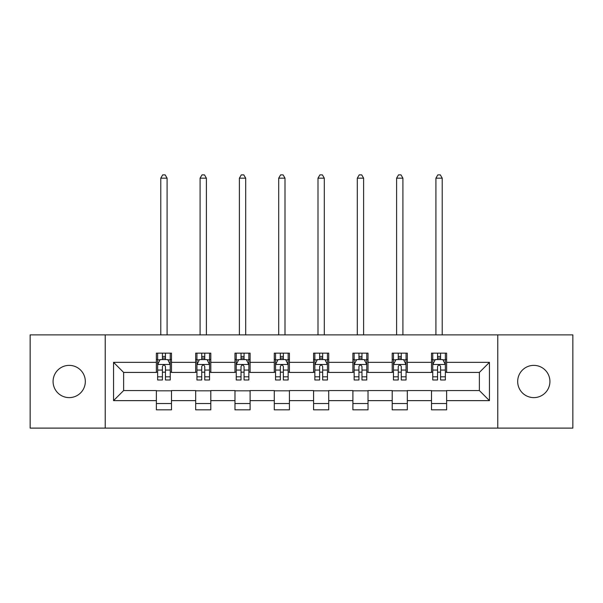 <?xml version="1.0" encoding="UTF-8"?>
<svg xmlns="http://www.w3.org/2000/svg" width="603" height="603" viewBox="0 0 603 603"><rect width="100%" height="100%" fill="white"/><g stroke="black" fill="none" stroke-linecap="round" stroke-linejoin="round"><path stroke-width="0.9" d="M533.798 365.373A16.123 16.123 0 0 0 517.675 381.495A16.123 16.123 0 0 0 533.798 397.618A16.123 16.123 0 0 0 549.921 381.495A16.123 16.123 0 0 0 533.798 365.373M69.202 365.373A16.123 16.123 0 0 0 53.079 381.495A16.123 16.123 0 0 0 69.202 397.618A16.123 16.123 0 0 0 85.325 381.495A16.123 16.123 0 0 0 69.202 365.373M497.769 428.107L572.85 428.107L572.85 334.884L497.769 334.884L497.769 428.107L105.231 428.107L105.231 334.884L30.15 334.884L30.15 428.107L105.231 428.107M497.769 334.884L105.231 334.884M446.619 362.343L446.619 353.147L431.507 353.147L431.507 362.343L407.319 362.343L407.319 353.147L392.199 353.147L392.199 362.343L368.018 362.343L368.018 353.147L352.898 353.147L352.898 362.343L328.71 362.343L328.71 353.147L313.59 353.147L313.59 362.343L289.41 362.343L289.41 353.147L274.29 353.147L274.29 362.343L250.102 362.343L250.102 353.147L234.982 353.147L234.982 362.343L210.801 362.343L210.801 353.147L195.681 353.147L195.681 362.343L171.493 362.343L171.493 353.147L156.381 353.147L156.381 362.343L113.545 362.343L113.545 400.641L123.623 390.563L156.381 390.563L156.381 409.836L171.493 409.836L171.493 390.563L195.681 390.563L195.681 409.836L210.801 409.836L210.801 390.563L234.982 390.563L234.982 409.836L250.102 409.836L250.102 390.563L274.29 390.563L274.29 409.836L289.41 409.836L289.41 390.563L313.59 390.563L313.59 409.836L328.71 409.836L328.71 390.563L352.898 390.563L352.898 409.836L368.018 409.836L368.018 390.563L392.199 390.563L392.199 409.836L407.319 409.836L407.319 390.563L431.507 390.563L431.507 409.836L446.619 409.836L446.619 390.563L479.377 390.563L479.377 372.42L446.619 372.42L446.619 362.343L489.455 362.343L489.455 400.641L446.619 400.641M431.507 400.641L407.319 400.641M392.199 400.641L368.018 400.641M352.898 400.641L328.71 400.641M313.59 400.641L289.41 400.641M274.29 400.641L250.102 400.641M234.982 400.641L210.801 400.641M195.681 400.641L171.493 400.641M156.381 400.641L113.545 400.641M431.507 362.343L431.507 372.42L407.319 372.42L407.319 362.343M392.199 362.343L392.199 372.42L368.018 372.42L368.018 362.343M352.898 362.343L352.898 372.42L328.71 372.42L328.71 362.343M313.59 362.343L313.59 372.42L289.41 372.42L289.41 362.343M274.29 362.343L274.29 372.42L250.102 372.42L250.102 362.343M234.982 362.343L234.982 372.42L210.801 372.42L210.801 362.343M195.681 362.343L195.681 372.42L171.493 372.42L171.493 362.343M156.381 362.343L156.381 372.42L123.623 372.42L113.545 362.343M123.623 372.42L123.623 390.563M489.455 400.641L479.377 390.563M479.377 372.42L489.455 362.343M156.381 359.448L157.639 359.448M162.426 359.448L165.448 359.448M170.234 359.448L171.493 359.448M156.381 372.172L157.639 372.172M162.426 372.172L165.448 372.172M170.234 372.172L171.493 372.172M156.381 390.819L171.493 390.819M156.381 403.543L171.493 403.543M195.681 390.819L210.801 390.819M195.681 403.543L210.801 403.543M195.681 359.448L196.94 359.448M201.726 359.448L204.749 359.448M209.535 359.448L210.801 359.448M195.681 372.172L196.94 372.172M201.726 372.172L204.749 372.172M209.535 372.172L210.801 372.172M234.982 390.819L250.102 390.819M234.982 403.543L250.102 403.543M234.982 359.448L236.248 359.448M241.034 359.448L244.057 359.448M248.843 359.448L250.102 359.448M234.982 372.172L236.248 372.172M241.034 372.172L244.057 372.172M248.843 372.172L250.102 372.172M274.29 390.819L289.41 390.819M274.29 403.543L289.41 403.543M274.29 359.448L275.548 359.448M280.335 359.448L283.357 359.448M288.144 359.448L289.41 359.448M274.29 372.172L275.548 372.172M280.335 372.172L283.357 372.172M288.144 372.172L289.41 372.172M313.59 390.819L328.71 390.819M313.59 403.543L328.71 403.543M313.59 359.448L314.856 359.448M319.643 359.448L322.665 359.448M327.452 359.448L328.71 359.448M313.59 372.172L314.856 372.172M319.643 372.172L322.665 372.172M327.452 372.172L328.71 372.172M352.898 390.819L368.018 390.819M352.898 403.543L368.018 403.543M352.898 359.448L354.157 359.448M358.943 359.448L361.966 359.448M366.752 359.448L368.018 359.448M352.898 372.172L354.157 372.172M358.943 372.172L361.966 372.172M366.752 372.172L368.018 372.172M392.199 390.819L407.319 390.819M392.199 403.543L407.319 403.543M392.199 359.448L393.465 359.448M398.251 359.448L401.274 359.448M406.06 359.448L407.319 359.448M392.199 372.172L393.465 372.172M398.251 372.172L401.274 372.172M406.06 372.172L407.319 372.172M431.507 390.819L446.619 390.819M431.507 403.543L446.619 403.543M431.507 359.448L432.766 359.448M437.552 359.448L440.574 359.448M445.361 359.448L446.619 359.448M431.507 372.172L432.766 372.172M437.552 372.172L440.574 372.172M445.361 372.172L446.619 372.172M165.448 356.426L162.426 356.426M170.234 376.822L165.448 376.822L165.448 379.98L170.234 379.98L170.234 364.611L167.717 359.576L160.157 359.576L157.639 364.611L157.639 379.98L162.426 379.98L162.426 376.822L157.639 376.822M157.639 364.611L157.639 353.147M170.234 364.611L170.234 353.147M162.426 359.576L162.426 353.147M165.448 353.147L165.448 359.576M165.448 376.822L165.448 366.503C164.438 364.559 163.436 364.559 162.426 366.503L162.426 376.822M167.084 334.884L167.084 178.171L160.782 178.171L160.782 334.884M160.782 178.171L162.674 174.893L165.192 174.893L167.084 178.171M204.749 356.426L201.726 356.426M209.535 376.822L204.749 376.822L204.749 379.98L209.535 379.98L209.535 364.611L207.017 359.576L199.457 359.576L196.94 364.611L196.94 379.98L201.726 379.98L201.726 376.822L196.94 376.822M196.94 364.611L196.94 353.147M209.535 364.611L209.535 353.147M201.726 359.576L201.726 353.147M204.749 353.147L204.749 359.576M204.749 376.822L204.749 366.503C203.746 364.559 202.736 364.559 201.726 366.503L201.726 376.822M206.392 334.884L206.392 178.171L200.09 178.171L200.09 334.884M200.09 178.171L201.982 174.893L204.5 174.893L206.392 178.171M244.057 356.426L241.034 356.426M248.843 376.822L244.057 376.822L244.057 379.98L248.843 379.98L248.843 364.611L246.326 359.576L238.765 359.576L236.248 364.611L236.248 379.98L241.034 379.98L241.034 376.822L236.248 376.822M236.248 364.611L236.248 353.147M248.843 364.611L248.843 353.147M241.034 359.576L241.034 353.147M244.057 353.147L244.057 359.576M244.057 376.822L244.057 366.503C243.047 364.559 242.044 364.559 241.034 366.503L241.034 376.822M245.692 334.884L245.692 178.171L239.391 178.171L239.391 334.884M239.391 178.171L241.283 174.893L243.8 174.893L245.692 178.171M283.357 356.426L280.335 356.426M288.144 376.822L283.357 376.822L283.357 379.98L288.144 379.98L288.144 364.611L285.626 359.576L278.066 359.576L275.548 364.611L275.548 379.98L280.335 379.98L280.335 376.822L275.548 376.822M275.548 364.611L275.548 353.147M288.144 364.611L288.144 353.147M280.335 359.576L280.335 353.147M283.357 353.147L283.357 359.576M283.357 376.822L283.357 366.503C282.355 364.559 281.345 364.559 280.335 366.503L280.335 376.822M285 334.884L285 178.171L278.699 178.171L278.699 334.884M278.699 178.171L280.591 174.893L283.109 174.893L285 178.171M322.665 356.426L319.643 356.426M327.452 376.822L322.665 376.822L322.665 379.98L327.452 379.98L327.452 364.611L324.934 359.576L317.374 359.576L314.856 364.611L314.856 379.98L319.643 379.98L319.643 376.822L314.856 376.822M314.856 364.611L314.856 353.147M327.452 364.611L327.452 353.147M319.643 359.576L319.643 353.147M322.665 353.147L322.665 359.576M322.665 376.822L322.665 366.503C321.655 364.559 320.653 364.559 319.643 366.503L319.643 376.822M324.301 334.884L324.301 178.171L318 178.171L318 334.884M318 178.171L319.892 174.893L322.409 174.893L324.301 178.171M361.966 356.426L358.943 356.426M366.752 376.822L361.966 376.822L361.966 379.98L366.752 379.98L366.752 364.611L364.235 359.576L356.675 359.576L354.157 364.611L354.157 379.98L358.943 379.98L358.943 376.822L354.157 376.822M354.157 364.611L354.157 353.147M366.752 364.611L366.752 353.147M358.943 359.576L358.943 353.147M361.966 353.147L361.966 359.576M361.966 376.822L361.966 366.503C360.963 364.559 359.953 364.559 358.943 366.503L358.943 376.822M363.609 334.884L363.609 178.171L357.308 178.171L357.308 334.884M357.308 178.171L359.2 174.893L361.717 174.893L363.609 178.171M401.274 356.426L398.251 356.426M406.06 376.822L401.274 376.822L401.274 379.98L406.06 379.98L406.06 364.611L403.543 359.576L395.983 359.576L393.465 364.611L393.465 379.98L398.251 379.98L398.251 376.822L393.465 376.822M393.465 364.611L393.465 353.147M406.06 364.611L406.06 353.147M398.251 359.576L398.251 353.147M401.274 353.147L401.274 359.576M401.274 376.822L401.274 366.503C400.264 364.559 399.261 364.559 398.251 366.503L398.251 376.822M402.91 334.884L402.91 178.171L396.608 178.171L396.608 334.884M396.608 178.171L398.5 174.893L401.018 174.893L402.91 178.171M440.574 356.426L437.552 356.426M445.361 376.822L440.574 376.822L440.574 379.98L445.361 379.98L445.361 364.611L442.843 359.576L435.283 359.576L432.766 364.611L432.766 379.98L437.552 379.98L437.552 376.822L432.766 376.822M432.766 364.611L432.766 353.147M445.361 364.611L445.361 353.147M437.552 359.576L437.552 353.147M440.574 353.147L440.574 359.576M440.574 376.822L440.574 366.503C439.572 364.559 438.562 364.559 437.552 366.503L437.552 376.822M442.218 334.884L442.218 178.171L435.916 178.171L435.916 334.884M435.916 178.171L437.808 174.893L440.326 174.893L442.218 178.171M170.174 364.491L157.7 364.491M157.639 359.878L160.006 359.878M167.868 359.878L170.234 359.878M162.426 370.069L157.639 370.069M170.234 370.069L165.448 370.069M165.448 358.031L162.426 358.031M209.475 364.491L197 364.491M196.94 359.878L199.307 359.878M207.168 359.878L209.535 359.878M201.726 370.069L196.94 370.069M209.535 370.069L204.749 370.069M204.749 358.031L201.726 358.031M248.783 364.491L236.308 364.491M236.248 359.878L238.615 359.878M246.476 359.878L248.843 359.878M241.034 370.069L236.248 370.069M248.843 370.069L244.057 370.069M244.057 358.031L241.034 358.031M288.083 364.491L275.609 364.491M275.548 359.878L277.915 359.878M285.777 359.878L288.144 359.878M280.335 370.069L275.548 370.069M288.144 370.069L283.357 370.069M283.357 358.031L280.335 358.031M327.391 364.491L314.917 364.491M314.856 359.878L317.223 359.878M325.085 359.878L327.452 359.878M319.643 370.069L314.856 370.069M327.452 370.069L322.665 370.069M322.665 358.031L319.643 358.031M366.692 364.491L354.217 364.491M354.157 359.878L356.524 359.878M364.385 359.878L366.752 359.878M358.943 370.069L354.157 370.069M366.752 370.069L361.966 370.069M361.966 358.031L358.943 358.031M406 364.491L393.525 364.491M393.465 359.878L395.832 359.878M403.693 359.878L406.06 359.878M398.251 370.069L393.465 370.069M406.06 370.069L401.274 370.069M401.274 358.031L398.251 358.031M445.3 364.491L432.826 364.491M432.766 359.878L435.132 359.878M442.994 359.878L445.361 359.878M437.552 370.069L432.766 370.069M445.361 370.069L440.574 370.069M440.574 358.031L437.552 358.031"/></g></svg>

